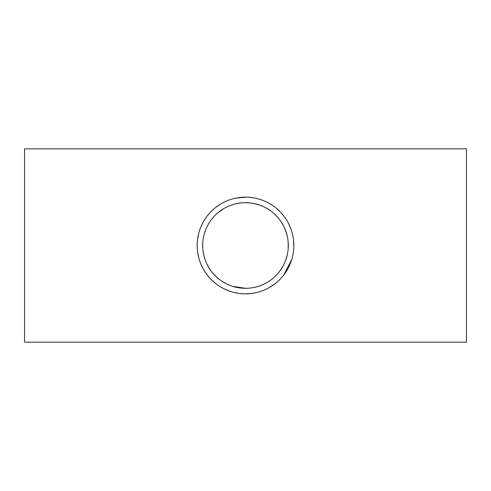 <?xml version="1.0" encoding="UTF-8"?>
<svg xmlns="http://www.w3.org/2000/svg" width="491" height="491" viewBox="0 0 491 491"><rect width="100%" height="100%" fill="white"/><g stroke="black" fill="none" stroke-linecap="round" stroke-linejoin="round"><path stroke-width="0.74" d="M245.5 288.309L247.347 288.272L245.5 288.309A42.809 42.809 0 0 1 202.691 245.5A42.809 42.809 0 0 1 245.5 202.691A42.809 42.809 0 0 1 288.309 245.5A42.809 42.809 0 0 1 245.5 288.309L232.691 286.345M252.141 287.794L255.823 287.045M263.403 284.387L266.901 282.577M270.891 279.968L273.014 278.299M274.678 276.826L277.452 273.99M280.158 270.627L283.19 265.797M285.375 261.071L287.272 254.872M288.186 248.777L288.174 242.088M287.008 235.029L284.854 228.653M282.969 224.792L280.594 220.987M277.667 217.249L274.193 213.726M270.375 210.657L265.717 207.767M259.892 205.183L254.326 203.612M249.882 202.918L245.003 202.691M239.878 203.059L234.999 203.998M231.052 205.201L228.554 206.189M224.375 208.264L218.096 212.609M214.727 215.745L212.149 218.661M207.883 225.062L206.754 227.302M205.637 229.892L204.962 231.74M203.569 236.889L203.151 239.221M202.734 243.554L202.74 247.581M203.041 250.962L203.863 255.449M204.274 257.032L205.465 260.66M207.239 264.698L210.412 270.019M213.235 273.634L217.697 278.053M221.533 280.969L226.302 283.761M227.223 284.209L228.953 284.983M239.369 293.44L234.287 292.513M229.174 290.991L223.663 288.622M216.586 284.234L212.081 280.416M208.669 276.795L205.895 273.205M202.857 268.252L200.684 263.606M198.628 257.29L197.591 251.871M197.198 247.151L197.173 244.635M197.431 240.43L198.56 233.968M199.751 229.905L200.684 227.394M201.77 224.909L204.047 220.649M207.202 216.009L209.589 213.149M211.787 210.866L213.861 208.963M216.654 206.717L220.048 204.409M225.259 201.611L228.186 200.371M236.294 198.051L246.218 197.173M249.097 197.302L254.295 197.971M258.628 198.984L262.789 200.365M265.999 201.727L268.982 203.256M272.769 205.594L274.205 206.613M277.041 208.878L280.429 212.094M281.877 213.677L283.945 216.212M285.48 218.342L287.1 220.895M288.481 223.387L290.96 229.082M292.335 233.55L293.066 236.932M293.563 240.381L293.827 244.751M293.428 251.754L292.888 255.007M291.697 259.702L283.583 275.261M280.95 278.348L278.342 280.962M274.309 284.307L268.755 287.873M263.446 290.377L260.592 291.415M255.946 292.691L254.375 293.01M251.846 293.415L245.5 293.833A48.333 48.333 0 0 1 197.167 245.5A48.333 48.333 0 0 1 245.5 197.167A48.333 48.333 0 0 1 293.833 245.5A48.333 48.333 0 0 1 245.5 293.833M466.45 342.166L466.45 148.834L24.55 148.834L24.55 342.166L466.45 342.166"/></g></svg>
